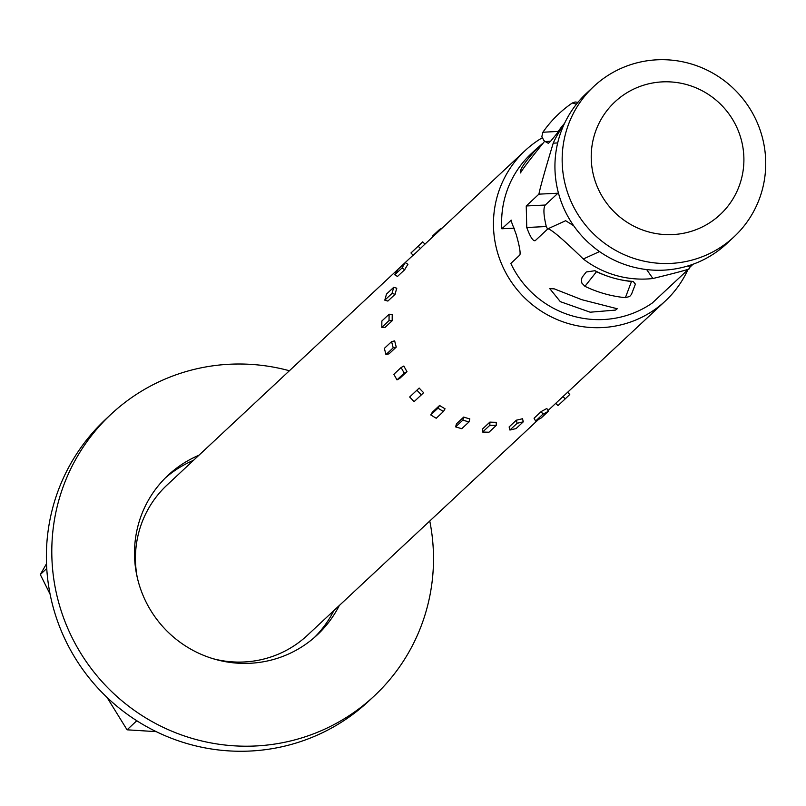 <?xml version="1.0" encoding="UTF-8"?>
<svg xmlns="http://www.w3.org/2000/svg" width="806" height="806" viewBox="0 0 806 806"><rect width="100%" height="100%" fill="white"/><g stroke="black" fill="none" stroke-linecap="round" stroke-linejoin="round"><path stroke-width="1.21" d="M193.521 460.317A109.233 107.198 47 0 0 165.421 477.857M314.451 637.425A109.233 107.198 47 0 0 333.875 610.585M413.105 255.21L167.044 485.041A102.815 100.891 47 0 0 137.191 577.106M213.499 658.824A102.815 100.891 47 0 0 307.398 635.309L538.499 419.463M107.027 697.422L127.076 729.813L156.213 731.647M46.506 563.737L40.3 574.537L50.103 594.244M46.748 568.512L40.3 574.537M136.778 720.745L127.076 729.813M339.296 605.518A109.233 107.198 -133 0 1 317.221 634.937A109.233 107.198 -133 0 1 138.894 583.715A109.233 107.198 -133 0 1 168.081 475.278A109.233 107.198 -133 0 1 198.941 455.249M429.769 521.019A192.775 189.168 -133 0 1 374.236 695.981A192.775 189.168 -133 0 1 59.553 605.588A192.775 189.168 -133 0 1 111.067 414.234A192.775 189.168 -133 0 1 289.414 370.75M374.236 695.981L368.805 701.049A192.775 189.168 -133 0 1 54.133 610.646A192.775 189.168 -133 0 1 105.636 419.301L111.067 414.234M601.105 194.589A77.104 75.663 -133 0 1 668.245 81.819A77.104 75.663 -133 0 1 733.329 198.276A77.104 75.663 -133 0 1 601.105 194.589M575.343 210.094A102.815 100.891 47 0 0 734.125 236.742A102.815 100.891 47 0 0 737.671 92.74A102.815 100.891 47 0 0 593.76 86.474A102.815 100.891 47 0 0 575.343 210.094M734.125 236.742L726.891 243.493A102.815 100.891 -133 0 1 568.109 216.844A102.815 100.891 -133 0 1 586.536 93.224L593.76 86.474M542.156 137.836A102.815 100.891 47 0 0 525.059 150.651L423.805 245.226A102.815 100.891 47 0 0 420.42 248.54L418.183 246.223L422.727 241.85L424.943 244.158M420.42 248.54L413.186 255.29L410.959 252.983L418.183 246.223M410.959 252.983L422.727 241.85M404.713 269.708L401.972 268.035L405.206 262.605L407.947 264.277A102.815 100.891 47 0 0 404.713 269.708L397.479 276.458L394.739 274.786L401.972 268.035M394.739 274.786L397.973 269.365L405.206 262.605M395.091 294.321L392.028 293.414L393.731 287.309L396.794 288.216A102.815 100.891 47 0 0 395.091 294.321L387.867 301.071L384.794 300.164L392.028 293.414M384.794 300.164L386.497 294.059L393.731 287.309M392.22 320.707L389.036 320.617L389.086 314.249L392.27 314.34A102.815 100.891 47 0 0 392.22 320.707L384.986 327.468L381.802 327.377L389.036 320.617M381.802 327.377L381.863 321.01L389.086 314.249M396.27 347.074L393.187 347.819L391.595 341.623L394.678 340.878A102.815 100.891 47 0 0 396.27 347.074L389.036 353.834L385.953 354.569L393.187 347.819M385.953 354.569L384.361 348.373L391.595 341.623M406.98 371.626L404.219 373.138L401.086 367.536L403.856 366.015A102.815 100.891 47 0 0 405.378 368.846A102.815 100.891 47 0 0 406.98 371.626L399.746 378.377L396.985 379.888L404.219 373.138M396.985 379.888L393.852 374.286L401.086 367.536M423.624 392.673L421.357 394.859L416.893 390.235L419.17 388.049A102.815 100.891 47 0 0 423.624 392.673M416.893 390.235L409.67 396.995L414.123 401.62L421.357 394.859M409.67 396.995L419.17 388.049M445.063 408.793L443.451 411.513L437.97 408.179L439.582 405.458A102.815 100.891 47 0 0 445.063 408.793M437.97 408.179L430.736 414.929L436.217 418.264L443.451 411.513M430.736 414.929L432.348 412.219L439.582 405.458M469.827 418.898L468.981 421.951L462.856 420.127L463.702 417.075A102.815 100.891 47 0 0 469.827 418.898M462.856 420.127L455.622 426.888L461.747 428.701L468.981 421.951M455.622 426.888L456.468 423.835L463.702 417.075M496.244 422.273L496.214 425.457L489.857 425.286L489.887 422.102A102.815 100.891 47 0 0 496.244 422.273M489.857 425.286L482.623 432.036L488.99 432.218L496.214 425.457M482.623 432.036L482.653 428.852L489.887 422.102M522.51 418.717L523.306 421.81L517.14 423.291L516.344 420.188A102.815 100.891 47 0 0 522.51 418.717M517.14 423.291L509.916 430.041L516.072 428.57L523.306 421.81M509.916 430.041L509.12 426.948L516.344 420.188M546.821 408.451L548.392 411.251L542.851 414.274L541.289 411.473A102.815 100.891 47 0 0 546.821 408.451M542.851 414.274L535.617 421.034L541.158 418.002L548.392 411.251M535.617 421.034L534.056 418.233L541.289 411.473M567.615 392.26L569.771 394.487L565.228 398.869L563.001 396.552A102.815 100.891 47 0 0 564.16 395.494L665.413 300.92A102.815 100.891 47 0 0 687.85 269.788M563.001 396.552L555.767 403.312L557.994 405.62L565.228 398.869M439.945 230.143L439.562 229.468L442.232 228.007M432.711 236.904L432.338 236.218L439.562 229.468M525.059 150.651A102.815 100.891 47 0 0 506.631 274.272A102.815 100.891 47 0 0 665.413 300.92M577.952 102.322L575.101 101.989L572.27 103.017L576.451 104.176M564.512 123.439A96.388 94.584 47 0 0 557.409 132.99L558.215 131.408L542.891 132.244A119.52 117.283 -133 0 1 572.27 103.017M558.215 131.408A109.233 107.198 -133 0 1 564.573 123.308M542.891 132.244L541.854 136.567L543.859 140.516L545.219 141.544L550.599 141.262L548.372 143.347L545.219 141.544M557.409 132.99L550.599 141.262M582.224 277.133L586.284 271.975L582.224 277.133L581.388 279.571L581.841 283.067L584.944 286.321L596.511 271.703L594.999 270.705A96.388 94.584 47 0 0 613.608 278.07A109.233 107.198 -133 0 1 596.511 271.703M586.284 271.975L594.999 270.705M631.471 281.506A109.233 107.198 -133 0 1 613.608 278.07A96.388 94.584 47 0 0 633.254 281.435L631.471 281.506L625.396 297.666A119.52 117.283 -133 0 1 584.944 286.321M625.396 297.666L629.667 296.487L631.451 294.392L635.44 284.034M633.254 281.435L635.35 284.276M646.664 269.577L652.9 278.513C679.549 272.005 691.679 268.65 689.281 268.458L652.215 303.076A96.388 94.584 -133 0 1 510.833 263.441L519.88 254.988C520.646 252.52 519.407 245.608 516.142 234.254L510.883 220.32L511.598 220.28M688.425 265.789L689.825 267.794L689.281 268.458M544.685 141.201C529.824 159.628 521.774 170.207 520.535 172.937C519.155 170.247 524.857 161.865 537.652 147.8L542.126 143.871M549.763 288.629L554.266 288.86L581.831 299.701L617.235 308.748L615.482 310.088L590.183 312.204L560.331 301.656L549.763 288.629M652.9 278.513A96.388 94.584 -133 0 1 583.292 258.988L599.523 251.583M583.292 258.988C563.092 239.342 551.294 229.287 547.899 228.813L565.147 220.945M547.899 228.813L535.234 240.651C533.088 241.387 530.267 237.004 526.751 227.504L546.287 226.536C543.526 215.011 543.194 207.847 545.289 205.036L526.247 205.973L526.751 227.504M526.247 205.973L538.902 194.155L557.943 193.218L545.289 205.036M557.681 142.944L553.218 143.166C545.098 170.056 540.322 187.052 538.902 194.155M553.218 143.166A96.388 94.584 -133 0 1 563.565 125.494M514.5 228.148L501.836 228.773A96.388 94.584 -133 0 1 531.255 153.654L537.592 147.74M501.836 228.773L511.286 220.149M693.079 264.217L689.604 267.471M573.681 225.74L565.57 220.663M547.617 229.085L546.287 226.536M555.777 403.322L548.009 410.566"/></g></svg>
